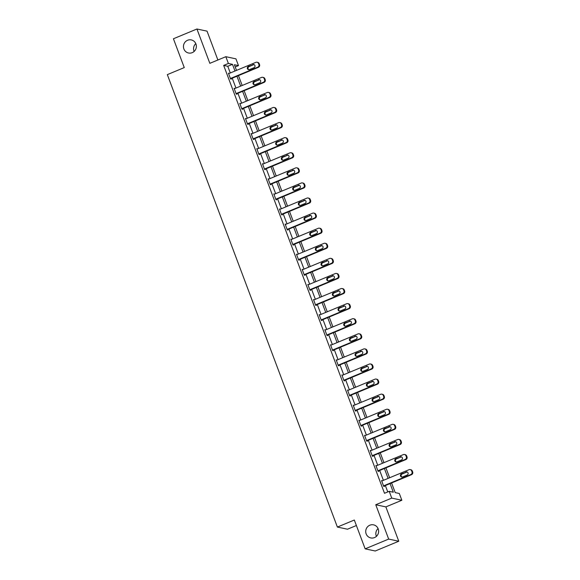 <?xml version="1.0" encoding="UTF-8"?>
<svg xmlns="http://www.w3.org/2000/svg" width="580" height="580" viewBox="0 0 580 580"><rect width="100%" height="100%" fill="white"/><g stroke="black" fill="none" stroke-linecap="round" stroke-linejoin="round"><path stroke-width="0.87" d="M369.859 525.197A6.684 6.445 102 0 1 378.617 530.787A6.684 6.445 102 0 1 370.787 537.928A6.684 6.445 102 0 1 369.859 525.197M187.579 40.267A6.684 6.445 102 0 1 196.344 45.849A6.684 6.445 102 0 1 188.514 52.997A6.684 6.445 102 0 1 187.579 40.267M376.405 536.377A6.684 6.445 102 0 1 378.066 528.561M194.126 51.439A6.684 6.445 102 0 1 195.793 43.623M391.587 482.959L395.212 492.616L399.308 493.486L401.853 500.257L391.754 498.104L389.209 491.333L393.305 492.21L390.064 483.597M385.867 506.898L375.76 504.745L388.665 539.081L365.154 548.847L375.253 551L398.772 541.234L385.867 506.898L401.853 500.257M356.381 525.516L347.493 529.214L337.386 527.061L167.33 74.624L184.259 67.592L173.427 38.766L196.939 29L209.844 63.336L225.838 56.695L235.937 58.848L238.481 65.612L234.385 64.742L236.51 70.39M217.884 59.994L207.045 31.153L196.939 29M235.226 66.968L238.481 65.612M388.665 539.081L398.772 541.234M230.289 72.971L227.773 66.287L223.677 65.417L384.504 493.29L389.209 491.333M387.766 491.934L385.359 485.547M383.402 480.341L379.69 470.46M377.732 465.254L374.02 455.373M372.063 450.167L368.351 440.285M366.393 435.08L362.681 425.198M360.724 419.992L357.005 410.111M355.047 404.898L351.335 395.024M349.377 389.811L345.665 379.936M343.708 374.724L339.996 364.842M338.038 359.636L334.319 349.755M332.362 344.549L328.65 334.667M326.692 329.462L322.98 319.58M321.023 314.375L317.311 304.493M315.353 299.287L311.641 289.406M309.684 284.2L305.964 274.318M304.007 269.113L300.295 259.231M298.337 254.025L294.625 244.144M292.668 238.938L288.956 229.056M286.998 223.851L283.279 213.969M281.329 208.764L277.61 198.882M275.652 193.676L271.94 183.795M269.983 178.589L266.271 168.707M264.313 163.502L260.601 153.62M258.644 148.407L254.924 138.533M252.967 133.32L249.255 123.446M247.298 118.233L243.585 108.351M241.628 103.146L237.916 93.264M235.958 88.058L232.239 78.177M229.143 73.45L228.418 73.189L230.601 78.989L231.282 79.134L231.101 78.655M234.813 88.537L234.088 88.276L236.27 94.076L236.952 94.221L236.77 93.743M240.49 103.624L239.765 103.363L241.947 109.163L242.629 109.316L242.447 108.83M246.159 118.712L245.434 118.45L247.617 124.258L248.298 124.403L248.117 123.917M251.829 133.799L251.104 133.538L253.286 139.345L253.968 139.49L253.786 139.004M257.498 148.886L256.773 148.625L258.955 154.432L259.637 154.577L259.456 154.091M263.175 163.973L262.45 163.712L264.625 169.519L265.314 169.665L265.125 169.179M268.844 179.06L268.119 178.799L270.302 184.607L270.983 184.752L270.802 184.266M274.514 194.148L273.789 193.887L275.971 199.694L276.653 199.839L276.471 199.353M280.183 209.235L279.458 208.974L281.641 214.781L282.322 214.926L282.141 214.44M285.853 224.322L285.128 224.069L287.31 229.868L287.992 230.013L287.81 229.528M291.53 239.41L290.805 239.156L292.98 244.956L293.668 245.101L293.487 244.615M297.199 254.497L296.474 254.243L298.656 260.043L299.338 260.188L299.157 259.702M302.869 269.584L302.144 269.33L304.326 275.13L305.007 275.275L304.826 274.789M308.538 284.671L307.813 284.418L309.995 290.217L310.677 290.363L310.496 289.884M314.215 299.758L313.49 299.505L315.665 305.305L316.354 305.45L316.165 304.971M319.885 314.846L319.16 314.592L321.342 320.392L322.023 320.537L321.842 320.058M325.554 329.94L324.829 329.679L327.011 335.479L327.693 335.624L327.512 335.146M331.224 345.027L330.498 344.767L332.681 350.567L333.362 350.712L333.181 350.233M336.893 360.115L336.168 359.854L338.35 365.654L339.032 365.806L338.851 365.32M342.57 375.202L341.845 374.941L344.02 380.748L344.708 380.893L344.527 380.408M348.239 390.289L347.514 390.028L349.696 395.836L350.378 395.98L350.197 395.495M353.909 405.376L353.184 405.115L355.366 410.923L356.048 411.068L355.866 410.582M359.578 420.464L358.853 420.203L361.036 426.01L361.717 426.155L361.536 425.669M365.248 435.551L364.523 435.29L366.705 441.097L367.387 441.242L367.205 440.757M370.924 450.638L370.2 450.377L372.382 456.185L373.063 456.329L372.882 455.844M376.594 465.725L375.869 465.464L378.051 471.272L378.733 471.417L378.551 470.931M382.263 480.813L381.538 480.559L383.721 486.359L384.402 486.504L384.221 486.018M375.76 504.745L391.754 498.104M223.677 65.417L228.382 63.459L225.838 56.695M365.154 548.847L354.322 520.028L337.386 527.061M238.467 75.596L242.179 85.478M244.137 90.683L247.849 100.565M249.806 105.77L253.525 115.652M255.483 120.857L259.195 130.739M261.152 135.945L264.864 145.826M266.822 151.032L270.534 160.914M272.491 166.119L276.211 176.001M278.161 181.207L281.88 191.088M283.837 196.294L287.549 206.175M289.507 211.381L293.219 221.263M295.176 226.468L298.888 236.35M300.846 241.555L304.565 251.437M306.523 256.643L310.235 266.524M312.192 271.737L315.904 281.612M317.862 286.825L321.574 296.699M323.531 301.912L327.25 311.793M329.201 316.999L332.92 326.881M334.877 332.086L338.589 341.968M340.547 347.173L344.259 357.055M346.216 362.261L349.928 372.142M351.886 377.348L355.605 387.23M357.563 392.435L361.275 402.317M363.232 407.522L366.944 417.404M368.902 422.61L372.614 432.491M374.571 437.697L378.283 447.579M380.241 452.784L383.96 462.666M385.917 467.872L389.629 477.753M234.987 71.021L232.478 64.337L228.382 63.459M388.107 478.384L384.395 468.502M382.438 463.297L378.726 453.415M376.768 448.209L373.049 438.328M371.091 433.122L367.379 423.24M365.422 418.035L361.71 408.153M359.752 402.948L356.04 393.066M354.083 387.861L350.371 377.979M348.413 372.773L344.694 362.892M342.736 357.686L339.024 347.804M337.067 342.599L333.355 332.717M331.397 327.512L327.685 317.63M325.728 312.424L322.009 302.543M320.058 297.337L316.339 287.455M314.382 282.25L310.67 272.368M308.712 267.162L305 257.281M303.043 252.068L299.331 242.194M297.373 236.981L293.654 227.106M291.696 221.893L287.985 212.012M286.027 206.806L282.315 196.924M280.357 191.719L276.645 181.837M274.688 176.632L270.969 166.75M269.019 161.544L265.299 151.663M263.342 146.457L259.63 136.576M257.672 131.37L253.96 121.488M252.003 116.283L248.291 106.401M246.333 101.196L242.614 91.314M240.656 86.108L236.944 76.227M227.773 66.287L232.478 64.337M228.556 73.558L229.1 73.334M234.233 88.646L234.777 88.421M239.902 103.733L240.446 103.508M245.572 118.82L246.116 118.596M251.242 133.907L251.785 133.683M256.918 148.995L257.455 148.77M262.588 164.082L263.132 163.857M268.257 179.176L268.801 178.944M273.927 194.264L274.47 194.032M279.596 209.351L280.14 209.126M285.273 224.438L285.817 224.213M290.942 239.525L291.486 239.301M296.612 254.613L297.156 254.388M302.281 269.7L302.825 269.475M307.958 284.787L308.495 284.562M313.628 299.875L314.171 299.65M319.297 314.962L319.841 314.737M324.967 330.049L325.51 329.824M330.636 345.136L331.18 344.911M336.313 360.224L336.857 359.999M341.982 375.311L342.526 375.086M347.652 390.398L348.196 390.173M353.321 405.485L353.865 405.26M358.998 420.58L359.535 420.348M364.668 435.667L365.212 435.435M370.337 450.754L370.881 450.529M376.007 465.841L376.55 465.617M381.676 480.929L382.22 480.704M228.6 73.674L255.896 62.336A2.088 2.015 -78 0 1 258.506 63.488L258.868 64.453A2.088 2.015 -78 0 1 257.716 67.171L230.419 78.51M230.557 78.88L258.397 67.316L257.716 67.171M252.837 64.612A1.675 1.61 102 0 1 255.026 66.004A1.675 1.61 102 0 1 254.004 67.708L249.487 69.578A1.675 1.61 102 0 1 247.298 68.186A1.675 1.61 102 0 1 248.327 66.49L253.518 64.757A1.675 1.61 102 0 1 254.105 64.634M248.907 69.701A1.675 1.61 102 0 1 249.008 66.635L253.518 64.757M257.063 62.227L257.745 62.372A2.088 2.015 102 0 1 259.188 63.633L259.55 64.597A2.088 2.015 102 0 1 258.397 67.316M234.276 88.762L261.565 77.423A2.088 2.015 -78 0 1 264.175 78.575L264.538 79.54A2.088 2.015 -78 0 1 263.385 82.258L236.089 93.597M236.227 93.967L264.067 82.403L263.385 82.258M258.513 79.699A1.675 1.61 102 0 1 260.703 81.091A1.675 1.61 102 0 1 259.673 82.795L255.156 84.665A1.675 1.61 102 0 1 252.967 83.273A1.675 1.61 102 0 1 253.996 81.577L259.195 79.844A1.675 1.61 102 0 1 259.775 79.721M254.576 84.789A1.675 1.61 102 0 1 254.678 81.722L259.195 79.844M262.733 77.314L263.414 77.459A2.088 2.015 102 0 1 264.857 78.721L265.227 79.685A2.088 2.015 102 0 1 264.067 82.403M239.946 103.849L267.242 92.51A2.088 2.015 -78 0 1 269.845 93.663L270.215 94.627A2.088 2.015 -78 0 1 269.055 97.346L241.758 108.685M241.904 109.054L269.743 97.491L269.055 97.346M264.183 94.787A1.675 1.61 102 0 1 266.372 96.186A1.675 1.61 102 0 1 265.343 97.882L260.826 99.76A1.675 1.61 102 0 1 258.637 98.361A1.675 1.61 102 0 1 259.666 96.664L264.864 94.931A1.675 1.61 102 0 1 265.444 94.808M260.246 99.876A1.675 1.61 102 0 1 260.348 96.809L264.864 94.931M268.402 92.401L269.084 92.546A2.088 2.015 102 0 1 270.534 93.808L270.896 94.772A2.088 2.015 102 0 1 269.743 97.491M245.615 118.936L272.912 107.597A2.088 2.015 -78 0 1 275.522 108.75L275.884 109.714A2.088 2.015 -78 0 1 274.731 112.433L247.435 123.772M247.573 124.142L275.413 112.578L274.731 112.433M269.852 109.874A1.675 1.61 102 0 1 272.042 111.273A1.675 1.61 102 0 1 271.012 112.969L266.503 114.847A1.675 1.61 102 0 1 264.313 113.448A1.675 1.61 102 0 1 265.336 111.751L270.534 110.019A1.675 1.61 102 0 1 271.114 109.896M265.923 114.963A1.675 1.61 102 0 1 266.017 111.897L270.534 110.019M274.072 107.488L274.753 107.633A2.088 2.015 102 0 1 276.203 108.895L276.566 109.859A2.088 2.015 102 0 1 275.413 112.578M251.285 134.024L278.581 122.684A2.088 2.015 -78 0 1 281.191 123.837L281.554 124.801A2.088 2.015 -78 0 1 280.401 127.52L253.105 138.859M253.243 139.229L281.082 127.665L280.401 127.52M275.522 124.961A1.675 1.61 102 0 1 277.711 126.36A1.675 1.61 102 0 1 276.689 128.057L272.172 129.934A1.675 1.61 102 0 1 269.983 128.535A1.675 1.61 102 0 1 271.005 126.839L276.203 125.106A1.675 1.61 102 0 1 276.783 124.983M271.592 130.05A1.675 1.61 102 0 1 271.694 126.984L276.203 125.106M279.741 122.576L280.43 122.721A2.088 2.015 102 0 1 281.873 123.982L282.235 124.954A2.088 2.015 102 0 1 281.082 127.665M256.954 149.111L284.251 137.772A2.088 2.015 -78 0 1 286.861 138.924L287.223 139.896A2.088 2.015 -78 0 1 286.07 142.607L258.774 153.946M258.912 154.316L286.752 142.752L286.07 142.607M281.191 140.048A1.675 1.61 102 0 1 283.388 141.447A1.675 1.61 102 0 1 282.358 143.144L277.842 145.022A1.675 1.61 102 0 1 275.652 143.623A1.675 1.61 102 0 1 276.682 141.926L281.88 140.193A1.675 1.61 102 0 1 282.46 140.07M277.262 145.138A1.675 1.61 102 0 1 277.363 142.071L281.88 140.193M285.418 137.663L286.099 137.808A2.088 2.015 102 0 1 287.542 139.07L287.905 140.041A2.088 2.015 102 0 1 286.752 142.752M262.631 164.198L289.927 152.859A2.088 2.015 -78 0 1 292.53 154.012L292.893 154.983A2.088 2.015 -78 0 1 291.74 157.695L264.444 169.034M264.589 169.403L292.421 157.84L291.74 157.695M286.868 155.135A1.675 1.61 102 0 1 289.058 156.535A1.675 1.61 102 0 1 288.028 158.231L283.511 160.109A1.675 1.61 102 0 1 281.322 158.71A1.675 1.61 102 0 1 282.351 157.013L287.549 155.28A1.675 1.61 102 0 1 288.13 155.165M282.931 160.225A1.675 1.61 102 0 1 283.033 157.158L287.549 155.28M291.087 152.75L291.769 152.895A2.088 2.015 102 0 1 293.212 154.157L293.582 155.128A2.088 2.015 102 0 1 292.421 157.84M268.301 179.285L295.597 167.946A2.088 2.015 -78 0 1 298.207 169.099L298.57 170.071A2.088 2.015 -78 0 1 297.41 172.782L270.12 184.121M270.258 184.491L298.098 172.927L297.41 172.782M292.537 170.223A1.675 1.61 102 0 1 294.727 171.622A1.675 1.61 102 0 1 293.697 173.319L289.188 175.196A1.675 1.61 102 0 1 286.991 173.797A1.675 1.61 102 0 1 288.021 172.1L293.219 170.368A1.675 1.61 102 0 1 293.799 170.252M288.608 175.319A1.675 1.61 102 0 1 288.702 172.245L293.219 170.368M296.757 167.838L297.438 167.982A2.088 2.015 102 0 1 298.888 169.244L299.251 170.215A2.088 2.015 102 0 1 298.098 172.927M273.97 194.373L301.267 183.034A2.088 2.015 -78 0 1 303.876 184.186L304.239 185.158A2.088 2.015 -78 0 1 303.086 187.869L275.79 199.208M275.928 199.578L303.768 188.014L303.086 187.869M298.207 185.31A1.675 1.61 102 0 1 300.396 186.709A1.675 1.61 102 0 1 299.374 188.406L294.857 190.283A1.675 1.61 102 0 1 292.668 188.884A1.675 1.61 102 0 1 293.69 187.188L298.888 185.455A1.675 1.61 102 0 1 299.469 185.339M294.277 190.407A1.675 1.61 102 0 1 294.379 187.333L298.888 185.455M302.426 182.925L303.115 183.07A2.088 2.015 102 0 1 304.558 184.331L304.921 185.303A2.088 2.015 102 0 1 303.768 188.014M279.64 209.46L306.936 198.121A2.088 2.015 -78 0 1 309.546 199.274L309.909 200.245A2.088 2.015 -78 0 1 308.756 202.957L281.459 214.295M281.597 214.665L309.437 203.101L308.756 202.957M303.876 200.397A1.675 1.61 102 0 1 306.066 201.796A1.675 1.61 102 0 1 305.044 203.493L300.527 205.371A1.675 1.61 102 0 1 298.337 203.971A1.675 1.61 102 0 1 299.367 202.275L304.558 200.542A1.675 1.61 102 0 1 305.145 200.426M299.947 205.494A1.675 1.61 102 0 1 300.048 202.42L304.558 200.542M308.103 198.012L308.785 198.157A2.088 2.015 102 0 1 310.227 199.418L310.59 200.39A2.088 2.015 102 0 1 309.437 203.101M285.309 224.547L312.606 213.208A2.088 2.015 -78 0 1 315.215 214.361L315.578 215.332A2.088 2.015 -78 0 1 314.425 218.044L287.129 229.383M287.267 229.752L315.107 218.189L314.425 218.044M309.553 215.485A1.675 1.61 102 0 1 311.743 216.884A1.675 1.61 102 0 1 310.713 218.58L306.196 220.458A1.675 1.61 102 0 1 304.007 219.059A1.675 1.61 102 0 1 305.036 217.362L310.235 215.637A1.675 1.61 102 0 1 310.815 215.513M305.617 220.581A1.675 1.61 102 0 1 305.718 217.507L310.235 215.637M313.773 213.099L314.454 213.244A2.088 2.015 102 0 1 315.897 214.506L316.26 215.477A2.088 2.015 102 0 1 315.107 218.189M290.986 239.634L318.282 228.295A2.088 2.015 -78 0 1 320.885 229.448L321.255 230.419A2.088 2.015 -78 0 1 320.095 233.131L292.798 244.47M292.943 244.84L320.784 233.283L320.095 233.131M315.223 230.579A1.675 1.61 102 0 1 317.412 231.971A1.675 1.61 102 0 1 316.383 233.667L311.866 235.545A1.675 1.61 102 0 1 309.676 234.146A1.675 1.61 102 0 1 310.706 232.45L315.904 230.724A1.675 1.61 102 0 1 316.484 230.601M311.286 235.668A1.675 1.61 102 0 1 311.387 232.594L315.904 230.724M319.442 228.186L320.124 228.332A2.088 2.015 102 0 1 321.574 229.6L321.936 230.564A2.088 2.015 102 0 1 320.784 233.283M296.656 254.721L323.952 243.39A2.088 2.015 -78 0 1 326.562 244.542L326.924 245.507A2.088 2.015 -78 0 1 325.771 248.225L298.475 259.557M298.613 259.934L326.453 248.37L325.771 248.225M320.892 245.666A1.675 1.61 102 0 1 323.082 247.058A1.675 1.61 102 0 1 322.052 248.755L317.543 250.632A1.675 1.61 102 0 1 315.353 249.24A1.675 1.61 102 0 1 316.375 247.537L321.574 245.811A1.675 1.61 102 0 1 322.154 245.688M316.963 250.756A1.675 1.61 102 0 1 317.057 247.682L321.574 245.811M325.112 243.274L325.793 243.426A2.088 2.015 102 0 1 327.243 244.688L327.606 245.652A2.088 2.015 102 0 1 326.453 248.37M302.325 269.809L329.621 258.477A2.088 2.015 -78 0 1 332.231 259.63L332.594 260.594A2.088 2.015 -78 0 1 331.441 263.313L304.145 274.644M304.282 275.021L332.123 263.458L331.441 263.313M326.562 260.754A1.675 1.61 102 0 1 328.751 262.145A1.675 1.61 102 0 1 327.729 263.849L323.212 265.72A1.675 1.61 102 0 1 321.023 264.328A1.675 1.61 102 0 1 322.045 262.624L327.243 260.899A1.675 1.61 102 0 1 327.823 260.775M322.632 265.843A1.675 1.61 102 0 1 322.734 262.769L327.243 260.899M330.781 258.368L331.47 258.513A2.088 2.015 102 0 1 332.913 259.775L333.275 260.739A2.088 2.015 102 0 1 332.123 263.458M307.994 284.896L335.291 273.564A2.088 2.015 -78 0 1 337.901 274.717L338.263 275.681A2.088 2.015 -78 0 1 337.111 278.4L309.814 289.732M309.952 290.109L337.792 278.545L337.111 278.4M332.231 275.841A1.675 1.61 102 0 1 334.428 277.233A1.675 1.61 102 0 1 333.399 278.937L328.882 280.807A1.675 1.61 102 0 1 326.692 279.415A1.675 1.61 102 0 1 327.722 277.711L332.92 275.986A1.675 1.61 102 0 1 333.5 275.863M328.302 280.93A1.675 1.61 102 0 1 328.403 277.856L332.92 275.986M336.458 273.455L337.139 273.601A2.088 2.015 102 0 1 338.582 274.862L338.945 275.826A2.088 2.015 102 0 1 337.792 278.545M313.671 299.99L340.967 288.651A2.088 2.015 -78 0 1 343.57 289.804L343.933 290.769A2.088 2.015 -78 0 1 342.78 293.487L315.484 304.826M315.629 305.196L343.462 293.632L342.78 293.487M337.908 290.928A1.675 1.61 102 0 1 340.098 292.32A1.675 1.61 102 0 1 339.068 294.024L334.551 295.894A1.675 1.61 102 0 1 332.362 294.502A1.675 1.61 102 0 1 333.391 292.798L338.589 291.073A1.675 1.61 102 0 1 339.169 290.95M333.971 296.017A1.675 1.61 102 0 1 334.073 292.943L338.589 291.073M342.127 288.543L342.809 288.688A2.088 2.015 102 0 1 344.252 289.949L344.621 290.913A2.088 2.015 102 0 1 343.462 293.632M319.341 315.078L346.637 303.739A2.088 2.015 -78 0 1 349.247 304.892L349.61 305.856A2.088 2.015 -78 0 1 348.45 308.575L321.161 319.913M321.298 320.283L349.138 308.719L348.45 308.575M343.577 306.015A1.675 1.61 102 0 1 345.767 307.407A1.675 1.61 102 0 1 344.738 309.111L340.228 310.981A1.675 1.61 102 0 1 338.031 309.589A1.675 1.61 102 0 1 339.061 307.886L344.259 306.16A1.675 1.61 102 0 1 344.839 306.037M339.641 311.105A1.675 1.61 102 0 1 339.742 308.038L344.259 306.16M347.797 303.63L348.478 303.775A2.088 2.015 102 0 1 349.928 305.036L350.291 306.001A2.088 2.015 102 0 1 349.138 308.719M325.01 330.165L352.306 318.826A2.088 2.015 -78 0 1 354.916 319.979L355.279 320.943A2.088 2.015 -78 0 1 354.126 323.662L326.83 335.001M326.968 335.37L354.808 323.807L354.126 323.662M349.247 321.102A1.675 1.61 102 0 1 351.437 322.494A1.675 1.61 102 0 1 350.414 324.198L345.897 326.069A1.675 1.61 102 0 1 343.708 324.677A1.675 1.61 102 0 1 344.73 322.98L349.928 321.248A1.675 1.61 102 0 1 350.508 321.124M345.317 326.192A1.675 1.61 102 0 1 345.412 323.125L349.928 321.248M353.466 318.717L354.148 318.862A2.088 2.015 102 0 1 355.598 320.124L355.961 321.088A2.088 2.015 102 0 1 354.808 323.807M330.68 345.252L357.976 333.913A2.088 2.015 -78 0 1 360.586 335.066L360.949 336.03A2.088 2.015 -78 0 1 359.796 338.749L332.5 350.088M332.637 350.458L360.477 338.894L359.796 338.749M354.916 336.19A1.675 1.61 102 0 1 357.106 337.589A1.675 1.61 102 0 1 356.084 339.286L351.567 341.156A1.675 1.61 102 0 1 349.377 339.764A1.675 1.61 102 0 1 350.407 338.067L355.598 336.335A1.675 1.61 102 0 1 356.178 336.212M350.987 341.279A1.675 1.61 102 0 1 351.089 338.212L355.598 336.335M359.143 333.805L359.825 333.95A2.088 2.015 102 0 1 361.267 335.211L361.63 336.175A2.088 2.015 102 0 1 360.477 338.894M336.349 360.339L363.645 349A2.088 2.015 -78 0 1 366.255 350.153L366.618 351.118A2.088 2.015 -78 0 1 365.465 353.836L338.169 365.175M338.307 365.545L366.147 353.981L365.465 353.836M360.586 351.277A1.675 1.61 102 0 1 362.783 352.676A1.675 1.61 102 0 1 361.753 354.373L357.236 356.25A1.675 1.61 102 0 1 355.047 354.851A1.675 1.61 102 0 1 356.076 353.155L361.275 351.422A1.675 1.61 102 0 1 361.855 351.299M356.656 356.367A1.675 1.61 102 0 1 356.758 353.3L361.275 351.422M364.813 348.892L365.494 349.037A2.088 2.015 102 0 1 366.937 350.298L367.299 351.262A2.088 2.015 102 0 1 366.147 353.981M342.026 375.427L369.322 364.088A2.088 2.015 -78 0 1 371.925 365.24L372.295 366.205A2.088 2.015 -78 0 1 371.135 368.923L343.839 380.262M343.983 380.632L371.816 369.068L371.135 368.923M366.263 366.364A1.675 1.61 102 0 1 368.452 367.763A1.675 1.61 102 0 1 367.423 369.46L362.906 371.338A1.675 1.61 102 0 1 360.716 369.938A1.675 1.61 102 0 1 361.746 368.242L366.944 366.509A1.675 1.61 102 0 1 367.524 366.386M362.326 371.454A1.675 1.61 102 0 1 362.427 368.387L366.944 366.509M370.482 363.979L371.164 364.124A2.088 2.015 102 0 1 372.614 365.385L372.976 366.35A2.088 2.015 102 0 1 371.816 369.068M347.695 390.514L374.992 379.175A2.088 2.015 -78 0 1 377.602 380.328L377.964 381.292A2.088 2.015 -78 0 1 376.811 384.011L349.515 395.35M349.653 395.72L377.493 384.156L376.811 384.011M371.932 381.451A1.675 1.61 102 0 1 374.122 382.851A1.675 1.61 102 0 1 373.092 384.547L368.583 386.425A1.675 1.61 102 0 1 366.393 385.026A1.675 1.61 102 0 1 367.415 383.329L372.614 381.596A1.675 1.61 102 0 1 373.194 381.473M368.003 386.541A1.675 1.61 102 0 1 368.097 383.474L372.614 381.596M376.152 379.066L376.833 379.211A2.088 2.015 102 0 1 378.283 380.473L378.646 381.444A2.088 2.015 102 0 1 377.493 384.156M353.365 405.601L380.661 394.262A2.088 2.015 -78 0 1 383.271 395.415L383.634 396.387A2.088 2.015 -78 0 1 382.481 399.098L355.185 410.437M355.322 410.807L383.162 399.243L382.481 399.098M377.602 396.539A1.675 1.61 102 0 1 379.791 397.938A1.675 1.61 102 0 1 378.769 399.635L374.252 401.512A1.675 1.61 102 0 1 372.063 400.113A1.675 1.61 102 0 1 373.085 398.416L378.283 396.684A1.675 1.61 102 0 1 378.863 396.568M373.672 401.628A1.675 1.61 102 0 1 373.774 398.561L378.283 396.684M381.821 394.153L382.51 394.298A2.088 2.015 102 0 1 383.953 395.56L384.315 396.532A2.088 2.015 102 0 1 383.162 399.243M359.035 420.688L386.331 409.349A2.088 2.015 -78 0 1 388.941 410.502L389.303 411.474A2.088 2.015 -78 0 1 388.15 414.185L360.854 425.524M360.992 425.894L388.832 414.33L388.15 414.185M383.271 411.626A1.675 1.61 102 0 1 385.461 413.025A1.675 1.61 102 0 1 384.438 414.722L379.922 416.599A1.675 1.61 102 0 1 377.732 415.2A1.675 1.61 102 0 1 378.762 413.504L383.96 411.771A1.675 1.61 102 0 1 384.54 411.655M379.342 416.723A1.675 1.61 102 0 1 379.443 413.649L383.96 411.771M387.498 409.241L388.179 409.386A2.088 2.015 102 0 1 389.622 410.647L389.985 411.619A2.088 2.015 102 0 1 388.832 414.33M364.711 435.776L392.007 424.437A2.088 2.015 -78 0 1 394.61 425.589L394.973 426.561A2.088 2.015 -78 0 1 393.82 429.272L366.524 440.611M366.669 440.981L394.501 429.417L393.82 429.272M388.948 426.713A1.675 1.61 102 0 1 391.137 428.113A1.675 1.61 102 0 1 390.108 429.809L385.591 431.687A1.675 1.61 102 0 1 383.402 430.287A1.675 1.61 102 0 1 384.431 428.591L389.629 426.858A1.675 1.61 102 0 1 390.209 426.742M385.011 431.81A1.675 1.61 102 0 1 385.113 428.736L389.629 426.858M393.167 424.328L393.849 424.473A2.088 2.015 102 0 1 395.292 425.735L395.661 426.706A2.088 2.015 102 0 1 394.501 429.417M370.381 450.863L397.677 439.524A2.088 2.015 -78 0 1 400.28 440.677L400.649 441.648A2.088 2.015 -78 0 1 399.489 444.36L372.193 455.699M372.338 456.068L400.178 444.505L399.489 444.36M394.617 441.8A1.675 1.61 102 0 1 396.807 443.2A1.675 1.61 102 0 1 395.777 444.896L391.268 446.774A1.675 1.61 102 0 1 389.071 445.375A1.675 1.61 102 0 1 390.101 443.678L395.299 441.946A1.675 1.61 102 0 1 395.879 441.829M390.681 446.897A1.675 1.61 102 0 1 390.782 443.823L395.299 441.946M398.837 439.415L399.518 439.56A2.088 2.015 102 0 1 400.968 440.822L401.331 441.793A2.088 2.015 102 0 1 400.178 444.505M376.05 465.95L403.346 454.611A2.088 2.015 -78 0 1 405.957 455.764L406.319 456.736A2.088 2.015 -78 0 1 405.166 459.447L377.87 470.786M378.008 471.156L405.848 459.592L405.166 459.447M400.287 456.888A1.675 1.61 102 0 1 402.476 458.287A1.675 1.61 102 0 1 401.447 459.983L396.938 461.861A1.675 1.61 102 0 1 394.748 460.462A1.675 1.61 102 0 1 395.77 458.765L400.968 457.033A1.675 1.61 102 0 1 401.548 456.917M396.358 461.985A1.675 1.61 102 0 1 396.452 458.911L400.968 457.033M404.507 454.502L405.188 454.647A2.088 2.015 102 0 1 406.638 455.909L407 456.88A2.088 2.015 102 0 1 405.848 459.592M381.72 481.037L409.016 469.698A2.088 2.015 -78 0 1 411.626 470.851L411.988 471.823A2.088 2.015 -78 0 1 410.836 474.534L383.539 485.873M383.677 486.243L411.517 474.679L410.836 474.534M405.957 471.975A1.675 1.61 102 0 1 408.146 473.374A1.675 1.61 102 0 1 407.124 475.071L402.607 476.948A1.675 1.61 102 0 1 400.417 475.549A1.675 1.61 102 0 1 401.447 473.853L406.638 472.127A1.675 1.61 102 0 1 407.218 472.004M402.027 477.072A1.675 1.61 102 0 1 402.128 473.998L406.638 472.127M410.183 469.59L410.865 469.735A2.088 2.015 102 0 1 412.308 471.003L412.67 471.968A2.088 2.015 102 0 1 411.517 474.679M259.188 63.633L258.506 63.488M259.55 64.597L258.868 64.453M248.327 66.49L249.008 66.635M264.857 78.721L264.175 78.575M265.227 79.685L264.538 79.54M253.996 81.577L254.678 81.722M270.534 93.808L269.845 93.663M270.896 94.772L270.215 94.627M259.666 96.664L260.348 96.809M276.203 108.895L275.522 108.75M276.566 109.859L275.884 109.714M265.336 111.751L266.017 111.897M281.873 123.982L281.191 123.837M282.235 124.954L281.554 124.801M271.005 126.839L271.694 126.984M287.542 139.07L286.861 138.924M287.905 140.041L287.223 139.896M276.682 141.926L277.363 142.071M293.212 154.157L292.53 154.012M293.582 155.128L292.893 154.983M282.351 157.013L283.033 157.158M298.888 169.244L298.207 169.099M299.251 170.215L298.57 170.071M288.021 172.1L288.702 172.245M304.558 184.331L303.876 184.186M304.921 185.303L304.239 185.158M293.69 187.188L294.379 187.333M310.227 199.418L309.546 199.274M310.59 200.39L309.909 200.245M299.367 202.275L300.048 202.42M315.897 214.506L315.215 214.361M316.26 215.477L315.578 215.332M305.036 217.362L305.718 217.507M321.574 229.6L320.885 229.448M321.936 230.564L321.255 230.419M310.706 232.45L311.387 232.594M327.243 244.688L326.562 244.542M327.606 245.652L326.924 245.507M316.375 247.537L317.057 247.682M332.913 259.775L332.231 259.63M333.275 260.739L332.594 260.594M322.045 262.624L322.734 262.769M338.582 274.862L337.901 274.717M338.945 275.826L338.263 275.681M327.722 277.711L328.403 277.856M344.252 289.949L343.57 289.804M344.621 290.913L343.933 290.769M333.391 292.798L334.073 292.943M349.928 305.036L349.247 304.892M350.291 306.001L349.61 305.856M339.061 307.886L339.742 308.038M355.598 320.124L354.916 319.979M355.961 321.088L355.279 320.943M344.73 322.98L345.412 323.125M361.267 335.211L360.586 335.066M361.63 336.175L360.949 336.03M350.407 338.067L351.089 338.212M366.937 350.298L366.255 350.153M367.299 351.262L366.618 351.118M356.076 353.155L356.758 353.3M372.614 365.385L371.925 365.24M372.976 366.35L372.295 366.205M361.746 368.242L362.427 368.387M378.283 380.473L377.602 380.328M378.646 381.444L377.964 381.292M367.415 383.329L368.097 383.474M383.953 395.56L383.271 395.415M384.315 396.532L383.634 396.387M373.085 398.416L373.774 398.561M389.622 410.647L388.941 410.502M389.985 411.619L389.303 411.474M378.762 413.504L379.443 413.649M395.292 425.735L394.61 425.589M395.661 426.706L394.973 426.561M384.431 428.591L385.113 428.736M400.968 440.822L400.28 440.677M401.331 441.793L400.649 441.648M390.101 443.678L390.782 443.823M406.638 455.909L405.957 455.764M407 456.88L406.319 456.736M395.77 458.765L396.452 458.911M412.308 471.003L411.626 470.851M412.67 471.968L411.988 471.823M401.447 473.853L402.128 473.998"/></g></svg>
